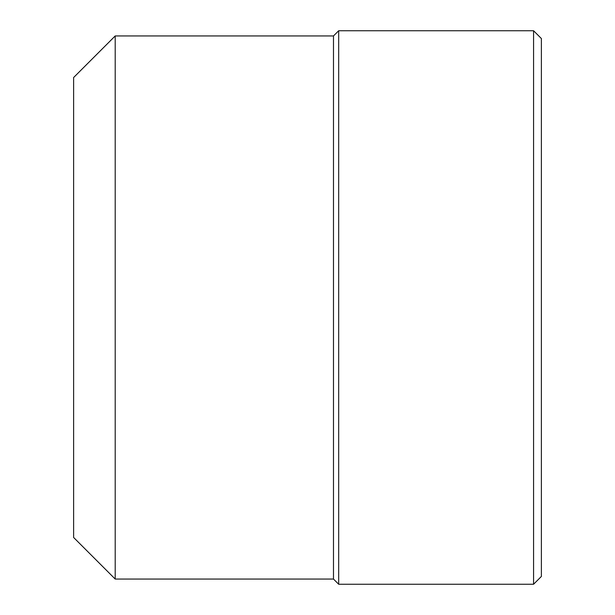 <?xml version="1.0" encoding="UTF-8"?>
<svg xmlns="http://www.w3.org/2000/svg" width="615" height="615" viewBox="0 0 615 615"><rect width="100%" height="100%" fill="white"/><g stroke="black" fill="none" stroke-linecap="round" stroke-linejoin="round"><path stroke-width="0.92" d="M541.377 307.5L541.377 38.545L533.574 30.75L533.574 584.25L541.377 576.455L541.377 307.5M115.205 35.947L73.623 77.528L73.623 537.472L115.205 579.053L115.205 35.947L333.484 35.947L338.68 30.75L338.68 584.25L533.574 584.25M333.484 35.947L333.484 579.053L338.68 584.25M338.68 30.75L533.574 30.75M115.205 579.053L333.484 579.053"/></g></svg>
